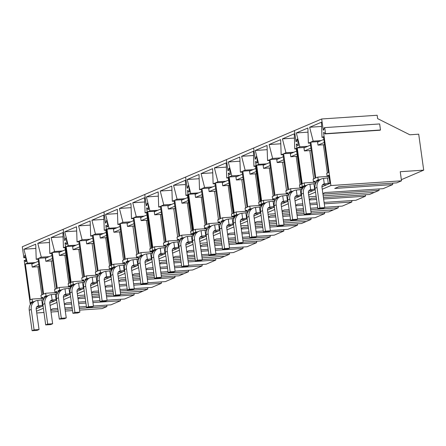 <?xml version="1.0" encoding="UTF-8"?>
<svg xmlns="http://www.w3.org/2000/svg" width="446" height="446" viewBox="0 0 446 446"><rect width="100%" height="100%" fill="white"/><g stroke="black" fill="none" stroke-linecap="round" stroke-linejoin="round"><path stroke-width="0.67" d="M329.159 177.764L323.534 178.45A8.636 7.615 66.9 0 0 321.321 178.98L319.314 179.838A8.636 7.615 66.9 0 0 315.01 188.296L317.853 208.761L322.793 208.427L324.805 207.574L319.86 207.903L317.853 208.761M321.321 178.98A8.636 7.615 66.9 0 0 317.022 187.437L319.86 207.903M322.581 184.778L326.756 184.772M323.534 178.45L324.292 183.897A3.083 2.721 66.9 0 0 323.501 184.087A3.083 2.721 66.9 0 0 321.962 187.108L324.805 207.574M327.498 177.876L328.256 183.317L324.292 183.897L322.815 184.527M329.917 183.211L328.256 183.317M315.551 183.574L309.925 184.259A8.636 7.615 66.9 0 0 307.712 184.789L305.705 185.648A8.636 7.615 66.9 0 0 301.401 194.105L304.244 214.571L309.19 214.236L311.197 213.378L306.251 213.712L304.244 214.571M307.712 184.789A8.636 7.615 66.9 0 0 303.414 193.246L306.251 213.712M308.972 190.587L313.148 190.576M309.925 184.259L310.684 189.706A3.083 2.721 66.9 0 0 309.892 189.896A3.083 2.721 66.9 0 0 308.359 192.917L311.197 213.378M313.889 183.68L314.647 189.126L310.684 189.706L309.206 190.336M315.121 189.098L314.647 189.126M301.942 189.377L296.322 190.068A8.636 7.615 66.9 0 0 294.104 190.598L292.097 191.457A8.636 7.615 66.9 0 0 287.793 199.914L290.636 220.374L295.581 220.045L297.588 219.187L292.643 219.521L290.636 220.374M294.104 190.598A8.636 7.615 66.9 0 0 289.805 199.055L292.643 219.521M295.363 196.396L299.539 196.385M296.322 190.068L297.075 195.515A3.083 2.721 66.9 0 0 296.283 195.705A3.083 2.721 66.9 0 0 294.75 198.726L297.588 219.187M300.281 189.489L301.039 194.935L297.075 195.515L295.603 196.145M301.513 194.908L301.039 194.935M288.333 195.186L282.714 195.878A8.636 7.615 66.9 0 0 280.495 196.407L278.488 197.26A8.636 7.615 66.9 0 0 274.19 205.723L277.027 226.183L281.972 225.854L283.979 224.996L279.034 225.325L277.027 226.183M280.495 196.407A8.636 7.615 66.9 0 0 276.197 204.865L279.034 225.325M281.755 202.205L285.931 202.194M282.714 195.878L283.466 201.324A3.083 2.721 66.9 0 0 282.675 201.514A3.083 2.721 66.9 0 0 281.142 204.536L283.979 224.996M286.678 195.298L287.43 200.745L283.466 201.324L281.995 201.954M287.904 200.711L287.43 200.745M274.725 200.995L269.105 201.687A8.636 7.615 66.9 0 0 266.886 202.216L264.879 203.069A8.636 7.615 66.9 0 0 260.581 211.527L263.419 231.992L268.364 231.664L270.371 230.805L265.426 231.134L263.419 231.992M266.886 202.216A8.636 7.615 66.9 0 0 262.588 210.674L265.426 231.134M268.146 208.009L272.322 208.003M269.105 201.687L269.858 207.134A3.083 2.721 66.9 0 0 269.066 207.323A3.083 2.721 66.9 0 0 267.533 210.339L270.371 230.805M273.069 201.107L273.822 206.554L269.858 207.134L268.386 207.764M274.301 206.52L273.822 206.554M261.122 206.805L255.497 207.496A8.636 7.615 66.9 0 0 253.283 208.02L251.271 208.879A8.636 7.615 66.9 0 0 246.972 217.336L249.81 237.802L254.755 237.473L256.762 236.614L251.823 236.943L249.81 237.802M253.283 208.02A8.636 7.615 66.9 0 0 248.98 216.483L251.823 236.943M254.538 213.818L258.713 213.812M255.497 207.496L256.249 212.943A3.083 2.721 66.9 0 0 255.463 213.127A3.083 2.721 66.9 0 0 253.925 216.148L256.762 236.614M259.46 206.916L260.213 212.363L256.249 212.943L254.778 213.567M260.693 212.329L260.213 212.363M247.513 212.614L241.888 213.3A8.636 7.615 66.9 0 0 239.675 213.829L237.662 214.688A8.636 7.615 66.9 0 0 233.364 223.145L236.202 243.611L241.147 243.282L243.159 242.423L238.214 242.752L236.202 243.611M239.675 213.829A8.636 7.615 66.9 0 0 235.371 222.286L238.214 242.752M240.929 219.627L245.105 219.622M241.888 213.3L242.646 218.746A3.083 2.721 66.9 0 0 241.855 218.936A3.083 2.721 66.9 0 0 240.316 221.957L243.159 242.423M245.852 212.725L246.605 218.172L242.646 218.746L241.169 219.376M247.084 218.139L246.605 218.172M233.905 218.423L228.28 219.109A8.636 7.615 66.9 0 0 226.066 219.638L224.054 220.497A8.636 7.615 66.9 0 0 219.755 228.954L222.593 249.42L227.538 249.085L229.551 248.232L224.606 248.561L222.593 249.42M226.066 219.638A8.636 7.615 66.9 0 0 221.762 228.096L224.606 248.561M227.321 225.436L231.502 225.431M228.28 219.109L229.038 224.555A3.083 2.721 66.9 0 0 228.246 224.745A3.083 2.721 66.9 0 0 226.707 227.767L229.551 248.232M232.243 218.534L233.002 223.981L229.038 224.555L227.56 225.185M233.475 223.948L233.002 223.981M220.296 224.232L214.671 224.918A8.636 7.615 66.9 0 0 212.458 225.447L210.451 226.306A8.636 7.615 66.9 0 0 206.147 234.763L208.99 255.229L213.929 254.895L215.942 254.036L210.997 254.371L208.99 255.229M212.458 225.447A8.636 7.615 66.9 0 0 208.159 233.905L210.997 254.371M213.718 231.245L217.893 231.24M214.671 224.918L215.429 230.365A3.083 2.721 66.9 0 0 214.637 230.554A3.083 2.721 66.9 0 0 213.099 233.576L215.942 254.036M218.635 224.338L219.393 229.785L215.429 230.365L213.952 230.995M219.867 229.757L219.393 229.785M206.688 230.036L201.062 230.727A8.636 7.615 66.9 0 0 198.849 231.257L196.842 232.115A8.636 7.615 66.9 0 0 192.538 240.572L195.381 261.033L200.326 260.704L202.333 259.845L197.388 260.18L195.381 261.033M198.849 231.257A8.636 7.615 66.9 0 0 194.551 239.714L197.388 260.18M200.109 237.055L204.285 237.043M201.062 230.727L201.821 236.174A3.083 2.721 66.9 0 0 201.029 236.363A3.083 2.721 66.9 0 0 199.496 239.385L202.333 259.845M205.026 230.147L205.784 235.594L201.821 236.174L200.343 236.804M206.258 235.566L205.784 235.594M193.079 235.845L187.459 236.536A8.636 7.615 66.9 0 0 185.241 237.066L183.234 237.919A8.636 7.615 66.9 0 0 178.93 246.382L181.773 266.842L186.718 266.513L188.725 265.654L183.78 265.983L181.773 266.842M185.241 237.066A8.636 7.615 66.9 0 0 180.942 245.523L183.78 265.983M186.5 242.864L190.676 242.853M187.459 236.536L188.212 241.983A3.083 2.721 66.9 0 0 187.42 242.172A3.083 2.721 66.9 0 0 185.887 245.194L188.725 265.654M191.418 235.956L192.176 241.403L188.212 241.983L186.74 242.613M192.65 241.37L192.176 241.403M179.47 241.654L173.851 242.345A8.636 7.615 66.9 0 0 171.632 242.875L169.625 243.728A8.636 7.615 66.9 0 0 165.327 252.191L168.164 272.651L173.109 272.322L175.116 271.463L170.171 271.792L168.164 272.651M171.632 242.875A8.636 7.615 66.9 0 0 167.334 251.332L170.171 271.792M172.892 248.667L177.068 248.662M173.851 242.345L174.603 247.792A3.083 2.721 66.9 0 0 173.812 247.982A3.083 2.721 66.9 0 0 172.279 250.998L175.116 271.463M177.809 241.765L178.567 247.212L174.603 247.792L173.132 248.422M179.041 247.179L178.567 247.212M165.862 247.463L160.242 248.154A8.636 7.615 66.9 0 0 158.023 248.678L156.016 249.537A8.636 7.615 66.9 0 0 151.718 257.994L154.556 278.46L159.501 278.131L161.508 277.273L156.563 277.602L154.556 278.46M158.023 248.678A8.636 7.615 66.9 0 0 153.725 257.141L156.563 277.602M159.283 254.476L163.459 254.471M160.242 248.154L160.995 253.601A3.083 2.721 66.9 0 0 160.203 253.785A3.083 2.721 66.9 0 0 158.67 256.807L161.508 277.273M164.206 247.575L164.959 253.021L160.995 253.601L159.523 254.226M165.433 252.988L164.959 253.021M152.259 253.272L146.634 253.964A8.636 7.615 66.9 0 0 144.42 254.488L142.408 255.346A8.636 7.615 66.9 0 0 138.109 263.803L140.947 284.269L145.892 283.94L147.899 283.082L142.954 283.411L140.947 284.269M144.42 254.488A8.636 7.615 66.9 0 0 140.116 262.945L142.954 283.411M145.675 260.286L149.85 260.28M146.634 253.964L147.386 259.405A3.083 2.721 66.9 0 0 146.6 259.594A3.083 2.721 66.9 0 0 145.061 262.616L147.899 283.082M150.597 253.384L151.35 258.831L147.386 259.405L145.914 260.035M151.83 258.797L151.35 258.831M138.65 259.081L133.025 259.767A8.636 7.615 66.9 0 0 130.812 260.297L128.799 261.155A8.636 7.615 66.9 0 0 124.501 269.613L127.339 290.078L132.284 289.744L134.291 288.891L129.351 289.22L127.339 290.078M130.812 260.297A8.636 7.615 66.9 0 0 126.508 268.754L129.351 289.22M132.066 266.095L136.242 266.089M133.025 259.767L133.783 265.214A3.083 2.721 66.9 0 0 132.992 265.403A3.083 2.721 66.9 0 0 131.453 268.425L134.291 288.891M136.989 259.193L137.742 264.64L133.783 265.214L132.306 265.844M138.221 264.606L137.742 264.64M125.042 264.891L119.416 265.576A8.636 7.615 66.9 0 0 117.203 266.106L115.191 266.964A8.636 7.615 66.9 0 0 110.892 275.422L113.73 295.888L118.675 295.553L120.688 294.695L115.743 295.029L113.73 295.888M117.203 266.106A8.636 7.615 66.9 0 0 112.899 274.563L115.743 295.029M118.458 271.904L122.633 271.898M119.416 265.576L120.175 271.023A3.083 2.721 66.9 0 0 119.383 271.213A3.083 2.721 66.9 0 0 117.844 274.234L120.688 294.695M123.38 264.996L124.139 270.443L120.175 271.023L118.697 271.653M124.612 270.415L124.139 270.443M111.433 270.694L105.808 271.385A8.636 7.615 66.9 0 0 103.595 271.915L101.588 272.774A8.636 7.615 66.9 0 0 97.284 281.231L100.121 301.691L105.066 301.362L107.079 300.504L102.134 300.838L100.121 301.691M103.595 271.915A8.636 7.615 66.9 0 0 99.291 280.372L102.134 300.838M104.849 277.713L109.03 277.702M105.808 271.385L106.566 276.832A3.083 2.721 66.9 0 0 105.774 277.022A3.083 2.721 66.9 0 0 104.236 280.043L107.079 300.504M109.772 270.806L110.53 276.252L106.566 276.832L105.089 277.462M111.004 276.225L110.53 276.252M97.825 276.503L92.199 277.195A8.636 7.615 66.9 0 0 89.986 277.724L87.979 278.583A8.636 7.615 66.9 0 0 83.675 287.04L86.518 307.5L91.458 307.171L93.47 306.313L88.525 306.647L86.518 307.5M89.986 277.724A8.636 7.615 66.9 0 0 85.688 286.181L88.525 306.647M91.246 283.522L95.422 283.511M92.199 277.195L92.958 282.641A3.083 2.721 66.9 0 0 92.166 282.831A3.083 2.721 66.9 0 0 90.627 285.853L93.47 306.313M96.163 276.615L96.921 282.062L92.958 282.641L91.48 283.271M97.395 282.028L96.921 282.062M84.216 282.312L78.591 283.004A8.636 7.615 66.9 0 0 76.377 283.533L74.371 284.386A8.636 7.615 66.9 0 0 70.067 292.849L72.91 313.309L77.855 312.981L79.862 312.122L74.917 312.451L72.91 313.309M76.377 283.533A8.636 7.615 66.9 0 0 72.079 291.991L74.917 312.451M77.637 289.326L81.813 289.32M78.591 283.004L79.349 288.45A3.083 2.721 66.9 0 0 78.557 288.64A3.083 2.721 66.9 0 0 77.024 291.656L79.862 312.122M82.555 282.424L83.313 287.871L79.349 288.45L77.872 289.08M83.787 287.837L83.313 287.871M70.607 288.122L64.988 288.813A8.636 7.615 66.9 0 0 62.769 289.337L60.762 290.195A8.636 7.615 66.9 0 0 56.458 298.653L59.301 319.119L64.246 318.79L66.253 317.931L61.308 318.26L59.301 319.119M62.769 289.337A8.636 7.615 66.9 0 0 58.471 297.8L61.308 318.26M64.029 295.135L68.205 295.129M64.988 288.813L65.74 294.26A3.083 2.721 66.9 0 0 64.949 294.444A3.083 2.721 66.9 0 0 63.416 297.465L66.253 317.931M68.946 288.233L69.704 293.68L65.74 294.26L64.269 294.884M70.178 293.646L69.704 293.68M56.999 293.931L51.379 294.622A8.636 7.615 66.9 0 0 49.16 295.146L47.153 296.005A8.636 7.615 66.9 0 0 42.855 304.462L45.693 324.928L50.638 324.599L52.645 323.74L47.7 324.069L45.693 324.928M49.16 295.146A8.636 7.615 66.9 0 0 44.862 303.603L47.7 324.069M50.42 300.944L54.596 300.938M51.379 294.622L52.132 300.063A3.083 2.721 66.9 0 0 51.34 300.253A3.083 2.721 66.9 0 0 49.807 303.274L52.645 323.74M55.343 294.042L56.096 299.489L52.132 300.063L50.66 300.693M56.57 299.456L56.096 299.489M43.39 299.74L37.771 300.426A8.636 7.615 66.9 0 0 35.552 300.955L33.545 301.814A8.636 7.615 66.9 0 0 29.246 310.271L32.084 330.737L37.029 330.402L39.036 329.549L34.091 329.878L32.084 330.737M35.552 300.955A8.636 7.615 66.9 0 0 31.253 309.413L34.091 329.878M36.812 306.753L40.987 306.748M37.771 300.426L38.523 305.872A3.083 2.721 66.9 0 0 37.732 306.062A3.083 2.721 66.9 0 0 36.198 309.084L39.036 329.549M41.734 299.851L42.487 305.298L38.523 305.872L37.051 306.502M42.967 305.265L42.487 305.298M296.439 141.605L295.993 141.638L294.46 130.594L321.672 118.976L377.16 115.263L377.628 118.625L409.852 134.787L418.71 134.19L423.7 170.143L400.24 171.71L401.506 180.82L330.91 185.542L323.562 132.59L324.147 132.551M308.9 196.809L316.125 196.324L308.9 196.809M323.417 197.567L369.494 194.484L374.289 192.438L323.177 195.855L374.289 192.438L379.083 190.392L322.943 194.144M296.791 144.181L296.35 144.209L302.488 188.468L296.367 144.359L296.919 144.147M324.716 127.612L325.558 133.661L324.972 133.911L379.908 130.238L380.494 129.987L379.657 123.938L324.716 127.612L324.13 127.863L323.712 129.964L323.227 130.171L321.672 118.976M295.993 141.638L296.473 141.432L296.885 139.364L297.482 139.107L298.357 145.402L297.761 145.658L296.852 144.153M308.654 195.041L315.539 192.103M322.257 189.232L330.91 185.542M324.972 133.911L324.047 132.384L323.562 132.59M315.567 183.702L315.205 181.087L313.488 181.823L313.109 179.108L315.11 178.255L310.137 142.419L308.381 143.166L307.874 128.019L296.328 132.941L308.013 132.161M308.331 192.633L315.205 189.701M303.051 187.666L302.867 186.35L304.612 186.238M296.328 132.941L299.846 146.812L297.242 147.921L302.215 183.758L304.211 182.905L304.59 185.62L302.867 186.35M321.94 186.824L329.945 183.412L328.813 175.278L327.096 176.014L326.717 173.299L328.446 172.557L323.473 136.727L321.99 137.362L321.477 122.21L309.647 127.255L321.622 126.458M316.66 181.856L316.476 180.546L318.221 180.429M309.647 127.255L313.164 141.126L310.851 142.118L315.824 177.948L317.82 177.095L318.199 179.81L316.476 180.546M401.35 179.682L423.7 170.143M392.491 183.15L392.692 184.583L334.734 188.457L338.754 186.74L396.711 182.866L401.506 180.82M322.854 193.525L325.145 192.549L383.103 188.675L392.692 184.583M378.888 188.959L379.083 190.392M380.494 129.987L325.558 133.661M308.381 143.166L310.221 143.043M299.846 146.812L307.801 146.282M297.242 147.921L305.198 147.392M314.201 182.236L314.14 181.778M313.728 178.84L309.808 150.575M304.211 182.905L315.355 182.158M304.59 185.62L305.989 185.525M313.488 181.823L315.294 181.7M321.99 137.362L323.551 137.256M313.164 141.126L321.12 140.596M310.851 142.118L318.806 141.583M327.81 176.426L327.743 175.969M327.336 173.031L323.417 144.766M317.82 177.095L328.964 176.348M318.199 179.81L319.598 179.716M327.096 176.014L328.897 175.891M310.511 145.123L303.977 147.91L304.395 150.938L311.252 150.48M310.929 148.15L304.395 150.938M323.852 139.431L317.585 142.101L318.004 145.128L324.582 144.688M324.27 142.458L318.004 145.128M296.885 139.364L297.242 139.336M255.971 161.603L255.525 161.63L261.668 205.89L255.547 161.786L256.026 161.58L256.935 163.08L257.532 162.829L256.662 156.535L256.065 156.786L255.647 158.854L255.168 159.06L253.635 148.016L294.46 130.594L296.01 141.789L296.495 141.583L296.919 139.475L297.504 139.23L298.341 145.279L297.755 145.53L296.83 144.002L296.35 144.209M316.365 198.035L311.537 198.358L309.245 199.334M365.28 194.763L365.475 196.195L323.612 199M316.56 199.468L309.334 199.953M365.475 196.195L355.886 200.293L324.091 202.417M317.034 202.891L309.808 203.37M302.756 203.844L297.928 204.168L295.642 205.143M351.671 200.572L351.866 202.005L324.287 203.85M317.234 204.324L310.009 204.809M302.951 205.277L295.726 205.762M351.866 202.005L342.277 206.102L324.76 207.273M317.708 207.741L310.483 208.226M303.431 208.7L296.2 209.18M289.147 209.653L284.319 209.977L282.034 210.952M338.062 206.381L338.263 207.814L310.678 209.659M303.626 210.133L296.4 210.612M289.348 211.086L282.117 211.571M293.903 152.214L285.947 152.744L282.43 138.873L294.265 133.822L294.773 148.975L296.334 148.875M282.43 138.873L294.405 138.076M285.947 152.744L283.634 153.731L291.589 153.201M300.593 188.045L300.532 187.588M300.125 184.65L296.2 156.384M301.747 187.967L290.602 188.714L288.607 189.567L283.634 153.731M290.602 188.714L290.982 191.429L292.381 191.334M290.982 191.429L289.259 192.159L291.004 192.042M289.443 193.475L289.259 192.159M294.722 198.442L301.596 195.51M301.686 187.51L299.879 187.627L301.596 186.896L301.959 189.505M299.879 187.627L299.5 184.917L301.234 184.176L296.261 148.345L294.773 148.975M288.356 195.315L287.988 192.705L286.271 193.436L285.892 190.721L287.893 189.873L282.92 154.037L281.164 154.784L283.004 154.662M281.164 154.784L280.657 139.631L269.111 144.56L280.796 143.779M280.584 157.895L272.629 158.43L269.111 144.56M272.629 158.43L270.025 159.54L277.981 159.01M286.984 193.854L286.923 193.391M286.516 190.459L282.591 162.193M288.138 193.776L276.994 194.523L274.998 195.376L270.025 159.54M276.994 194.523L277.373 197.232L278.772 197.143M277.373 197.232L275.65 197.968L277.395 197.851M275.834 199.284L275.65 197.968M281.114 204.251L287.988 201.319M286.271 193.436L288.077 193.319M274.747 201.124L274.385 198.509L272.662 199.245L272.283 196.53L274.284 195.677L269.312 159.846L267.555 160.593L269.401 160.471M267.555 160.593L267.048 145.441L255.251 150.475L267.193 149.678M266.725 163.816L258.769 164.345L255.251 150.475M258.769 164.345L256.684 165.232L264.64 164.702M256.684 165.232L261.657 201.068L263.391 200.332L274.53 199.585M269.267 167.98L273.175 196.151M273.593 199.184L273.66 199.641M263.391 200.332L263.764 203.041L265.164 202.952M263.764 203.041L262.047 203.777L263.787 203.66M262.226 205.093L262.047 203.777M267.505 210.06L274.385 207.122M272.662 199.245L274.468 199.122M298.112 145.507L297.755 145.53M296.635 151.049L290.368 153.719L290.792 156.747L297.053 154.071M297.365 156.306L290.792 156.747M283.294 156.741L276.76 159.529L277.183 162.556L283.712 159.768M284.035 162.099L277.183 162.556M269.685 162.55L263.151 165.338L263.575 168.365L270.109 165.572M270.432 167.902L263.575 168.365M365.319 195.064L366.149 194.707M378.927 189.255L379.758 188.898M392.536 183.445L393.366 183.089M267.829 212.469L274.714 209.525M281.437 206.66L288.322 203.722M295.046 200.851L301.931 197.912M311.152 213.082L328.669 211.906L333.469 209.86L310.918 211.371L333.469 209.86L338.263 207.814M268.074 214.236L275.299 213.751L268.074 214.236M282.357 213.277L289.582 212.798L282.357 213.277M296.635 212.324L303.865 211.839L296.635 212.324M255.168 159.06L255.614 159.032M256.065 156.786L256.422 156.763M228.397 170.645L227.951 170.679L226.417 159.635L253.635 148.016L255.19 159.211L255.669 159.005L256.093 156.903L256.679 156.652L257.52 162.706L256.935 162.957L256.01 161.424L255.525 161.63M240.857 225.849L248.088 225.369L240.857 225.854M255.14 224.895L262.365 224.41L255.14 224.895M269.417 223.942L276.648 223.457L269.417 223.942M283.701 222.983L306.251 221.478L311.046 219.432L283.466 221.277M228.753 173.221L228.307 173.249L234.451 217.509L228.33 173.399L228.882 173.193M227.951 170.679L228.43 170.472L228.848 168.404L229.445 168.148L230.314 174.442L229.723 174.698L228.809 173.193M240.611 224.082L247.502 221.144M254.22 218.278L261.105 215.334M247.53 212.742L247.168 210.127L245.445 210.863L245.071 208.148L247.067 207.295L242.094 171.465L240.344 172.212L239.831 157.059L228.291 161.987L239.97 161.201M240.288 221.679L247.168 218.741M235.009 216.711L234.83 215.396L236.575 215.279M228.291 161.987L231.803 175.852L229.199 176.967L234.172 212.798L236.174 211.945L236.547 214.66L234.83 215.396M261.139 206.933L260.776 204.318L259.054 205.054L258.68 202.339L260.408 201.603L255.435 165.767L253.952 166.403L253.44 151.25L241.609 156.301L253.584 155.498M253.897 215.87L260.776 212.932M248.617 210.902L248.439 209.587L250.184 209.469M241.609 156.301L245.127 170.171L242.808 171.158L247.781 206.989L249.782 206.136L250.156 208.851L248.439 209.587M338.101 206.676L338.938 206.325M351.71 200.873L352.546 200.516M324.454 212.19L324.655 213.623L297.069 215.468M297.549 218.886L315.066 217.715L324.655 213.623M310.845 217.999L311.046 219.432M276.409 221.746L269.183 222.231M262.131 222.705L254.9 223.184M254.817 222.571L257.102 221.595L261.93 221.272M290.497 219.36L283.266 219.845M276.213 220.313L268.983 220.798M290.017 215.942L282.792 216.421M275.74 216.895L268.509 217.38M268.425 216.762L270.711 215.786L275.539 215.463M304.1 213.55L296.874 214.035M289.822 214.504L282.591 214.989M257.292 162.929L256.935 162.957M240.344 172.212L242.184 172.089M231.803 175.852L239.758 175.323M229.199 176.967L237.155 176.432M246.164 211.276L246.097 210.819M245.69 207.886L241.771 179.615M236.174 211.945L247.318 211.203M236.547 214.66L237.947 214.565M245.445 210.863L247.251 210.741M253.952 166.403L255.508 166.297M245.127 170.171L253.083 169.636M242.808 171.158L250.763 170.623M259.767 205.472L259.706 205.009M259.299 202.077L255.374 173.812M249.782 206.136L260.921 205.394M250.156 208.851L251.555 208.756M259.054 205.054L260.86 204.931M242.473 174.163L235.94 176.956L236.358 179.978L243.215 179.521M242.892 177.19L236.358 179.978M255.809 168.471L249.548 171.147L249.966 174.169L256.539 173.734M256.233 171.498L249.966 174.169M228.848 168.404L229.205 168.382M283.701 222.989L306.251 221.478L301.457 223.524L283.94 224.695M187.928 190.643L187.482 190.676L193.625 234.936L187.504 190.827L187.989 190.62L188.898 192.126L189.494 191.869L188.619 185.575L188.022 185.831L187.61 187.9L187.125 188.1L185.597 177.062L226.417 159.635L227.973 170.829L228.458 170.623L228.876 168.521L229.461 168.27L230.303 174.319L229.718 174.57L228.792 173.042L228.307 173.249M276.888 225.169L269.657 225.654M262.605 226.122L255.374 226.607M248.322 227.081L243.494 227.399L241.208 228.38M297.237 223.808L297.437 225.241L269.858 227.086M262.805 227.555L255.575 228.04M248.522 228.514L241.292 228.993M297.437 225.241L287.848 229.333L270.332 230.504M263.279 230.978L256.049 231.457M248.996 231.931L241.765 232.416M234.713 232.884L229.891 233.208L227.599 234.189M283.628 229.618L283.829 231.05L256.249 232.896M249.197 233.364L241.966 233.849M234.914 234.317L227.683 234.802M283.829 231.05L274.24 235.142L256.723 236.313M249.671 236.787L242.44 237.266M235.388 237.74L228.162 238.225M221.105 238.694L216.282 239.017L213.991 239.993M270.025 235.421L270.22 236.854L242.641 238.699M235.588 239.173L228.358 239.658M221.305 240.126L214.08 240.611M225.866 181.254L217.91 181.784L214.392 167.913L226.222 162.868L226.735 178.021L228.291 177.915M214.392 167.913L226.367 167.116M217.91 181.784L215.596 182.776L223.546 182.241M232.556 217.085L232.489 216.628M232.082 213.69L228.162 185.425M233.71 217.007L222.565 217.754L220.564 218.607L215.596 182.776M222.565 217.754L222.939 220.469L224.338 220.374M222.939 220.469L221.222 221.205L222.967 221.088M221.406 222.515L221.222 221.205M226.68 227.482L233.559 224.55M233.643 216.55L231.836 216.672L233.559 215.936L233.921 218.551M231.836 216.672L231.463 213.957L233.191 213.216L228.218 177.385L226.735 178.021M220.313 224.36L219.95 221.746L218.233 222.482L217.854 219.766L219.85 218.914L214.877 183.077L213.127 183.83L214.966 183.702M213.127 183.83L212.614 168.677L201.074 173.6L212.753 172.819M212.547 186.941L204.591 187.471L201.074 173.6M204.591 187.471L201.988 188.58L209.943 188.05M218.947 222.894L218.88 222.437M218.473 219.499L214.554 191.234M220.101 222.816L208.957 223.563L206.961 224.416L201.988 188.58M208.957 223.563L209.336 226.278L210.735 226.183M209.336 226.278L207.613 227.014L209.358 226.897M207.797 228.324L207.613 227.014M213.076 233.291L219.95 230.359M218.233 222.482L220.034 222.359M206.704 230.164L206.342 227.555L204.625 228.285L204.246 225.576L206.242 224.723L201.274 188.887L199.518 189.634L201.358 189.511M199.518 189.634L199.011 174.481L187.209 179.521L199.15 178.718M198.682 192.856L190.726 193.386L187.209 179.521M190.726 193.386L188.647 194.278L196.602 193.742M188.647 194.278L193.62 230.108L195.348 229.372L206.492 228.625M201.224 197.026L205.132 225.197M205.556 228.224L205.617 228.686M195.348 229.372L195.727 232.087L197.126 231.992M195.727 232.087L194.004 232.818L195.749 232.7M194.188 234.133L194.004 232.818M199.468 239.101L206.342 236.168M204.625 228.285L206.426 228.168M230.075 174.548L229.718 174.57M228.597 180.089L222.331 182.76L222.749 185.787L229.015 183.116M229.322 185.346L222.749 185.787M215.256 185.781L208.722 188.569L209.141 191.596L215.674 188.809M215.998 191.139L209.141 191.596M201.648 191.59L195.114 194.378L195.532 197.405L202.066 194.618M202.389 196.948L195.532 197.405M297.281 224.104L298.112 223.747M310.89 218.295L311.721 217.938M324.493 212.486L325.329 212.134M199.786 241.509L206.676 238.571M213.394 235.7L220.285 232.762M227.003 229.891L233.894 226.953M243.115 242.122L260.631 240.951L265.426 238.905L242.875 240.411L265.426 238.905L270.22 236.854M200.031 243.276L207.262 242.791L200.031 243.276M214.314 242.323L221.545 241.838L214.314 242.323M228.597 241.364L235.822 240.885L228.597 241.364M187.125 188.1L187.571 188.073M188.022 185.831L188.379 185.804M189.249 191.975L188.892 191.997L189.478 191.747L188.641 185.698L188.056 185.943L187.632 188.05L187.147 188.257L185.597 177.062L144.772 194.484L146.305 205.528L146.784 205.322L147.202 203.253L147.799 203.002L148.669 209.291L148.072 209.548L147.163 208.048L146.684 208.254L152.8 252.358L146.662 208.098L147.108 208.07M236.062 242.591L228.831 243.076M221.779 243.549L214.554 244.034M207.501 244.503L202.674 244.826L200.382 245.802M256.417 241.23L256.612 242.663L229.032 244.508M221.98 244.982L214.749 245.467M207.697 245.936L200.471 246.421M256.612 242.663L247.023 246.761L229.506 247.931M222.454 248.4L215.223 248.885M208.17 249.359L200.945 249.838M193.893 250.312L189.065 250.635L186.774 251.611M242.808 247.039L243.003 248.472L215.424 250.317M208.371 250.791L201.14 251.271M194.088 251.745L186.863 252.23M243.003 248.472L233.414 252.564L215.897 253.741M208.845 254.209L201.62 254.694M194.567 255.168L187.337 255.647M180.284 256.121L175.456 256.444L173.171 257.42M229.199 252.849L229.4 254.281L201.815 256.127M194.763 256.601L187.537 257.08M180.485 257.554L173.254 258.039M185.04 198.676L177.084 199.211L173.566 185.341L185.402 180.29L185.91 195.443L187.471 195.342M173.566 185.341L185.542 184.538M177.084 199.211L174.771 200.198L182.726 199.669M191.73 234.512L191.668 234.05M191.262 231.117L187.337 202.852M192.884 234.434L181.739 235.181L179.744 236.034L174.771 200.198M181.739 235.181L182.119 237.896L183.518 237.802M182.119 237.896L180.396 238.627L182.141 238.51M180.58 239.942L180.396 238.627M185.859 244.91L192.733 241.977M192.823 233.977L191.016 234.094L192.733 233.364L193.096 235.973M191.016 234.094L190.637 231.385L192.371 230.643L187.398 194.807L185.91 195.443M179.487 241.782L179.125 239.167L177.408 239.903L177.029 237.188L179.03 236.335L174.057 200.505L172.301 201.252L174.141 201.129M172.301 201.252L171.794 186.099L160.248 191.027L171.933 190.247M171.721 204.363L163.766 204.898L160.248 191.027M163.766 204.898L161.162 206.007L169.118 205.478M178.121 240.322L178.06 239.859M177.653 236.926L173.728 208.661M179.275 240.243L168.131 240.991L166.135 241.844L161.162 206.007M168.131 240.991L168.51 243.7L169.909 243.611M168.51 243.7L166.787 244.436L168.532 244.319M166.971 245.752L166.787 244.436M172.251 250.719L179.125 247.781M177.408 239.903L179.214 239.786M165.884 247.591L165.522 244.977L163.799 245.713L163.42 242.998L165.421 242.145L160.448 206.314L158.692 207.061L160.532 206.938M158.692 207.061L158.185 191.908L146.388 196.942L158.324 196.145M157.862 210.283L149.906 210.813L146.388 196.942M149.906 210.813L147.821 211.699L155.777 211.17M147.821 211.699L152.794 247.536L154.522 246.794L165.667 246.053M160.404 214.448L164.312 242.618M164.73 245.651L164.797 246.108M154.522 246.794L154.901 249.509L156.301 249.414M154.901 249.509L153.179 250.245L154.924 250.128M153.363 251.561L153.179 250.245M158.642 256.528L165.516 253.59M163.799 245.713L165.605 245.59M188.892 191.997L187.967 190.47L187.482 190.676M187.772 197.511L181.505 200.187L181.923 203.214L188.19 200.538M188.502 202.774L181.923 203.214M174.431 203.209L167.897 205.996L168.32 209.023L174.849 206.23M175.172 208.561L168.32 209.023M160.822 209.018L154.288 211.805L154.712 214.827L161.246 212.04M161.569 214.37L154.712 214.827M256.456 241.531L257.286 241.175M270.064 235.722L270.895 235.365M283.673 229.913L284.503 229.556M158.966 258.936L165.851 255.993M172.574 253.127L179.459 250.184M186.183 247.318L193.068 244.38M202.289 259.544L219.806 258.373L224.6 256.327L202.055 257.838L224.6 256.327L229.4 254.281M159.211 260.704L166.436 260.219L159.211 260.704M173.488 259.745L180.719 259.265L173.488 259.745M187.772 258.791L195.002 258.306L187.772 258.791M146.305 205.528L146.751 205.5M147.202 203.253L147.559 203.231M148.423 209.397L148.072 209.419L148.652 209.174L147.816 203.12L147.23 203.37L146.806 205.472L146.327 205.678L144.772 194.484L103.946 211.911L105.479 222.955L105.964 222.749L106.377 220.681L106.973 220.424L107.848 226.719L107.252 226.975L106.338 225.47L105.858 225.676L111.979 269.785L105.836 225.525L106.282 225.498M195.236 260.018L188.011 260.503M180.959 260.971L173.728 261.456M166.676 261.93L161.848 262.254L159.562 263.229M215.591 258.658L215.792 260.09L188.206 261.936M181.154 262.404L173.929 262.889M166.876 263.363L159.646 263.842M215.792 260.09L206.203 264.183L188.686 265.353M181.628 265.827L174.403 266.312M167.35 266.78L160.12 267.265M153.067 267.739L148.239 268.057L145.953 269.038M201.982 264.467L202.183 265.9L174.603 267.745M167.545 268.213L160.32 268.698M153.268 269.172L146.037 269.652M202.183 265.9L192.594 269.992L175.077 271.162M168.025 271.636L160.794 272.116M153.742 272.59L146.511 273.075M139.459 273.543L134.631 273.866L132.345 274.848M188.374 270.276L188.574 271.709L160.995 273.554M153.942 274.022L146.712 274.507M139.659 274.976L132.429 275.461M144.22 216.104L136.264 216.633L132.746 202.768L144.576 197.717L145.084 212.87L146.645 212.764M132.746 202.768L144.721 201.966M136.264 216.633L133.945 217.626L141.9 217.09M150.904 251.934L150.843 251.477M150.436 248.545L146.511 220.274M152.058 251.862L140.919 252.603L138.918 253.456L133.945 217.626M140.919 252.603L141.293 255.318L142.692 255.224M141.293 255.318L139.576 256.054L141.321 255.937M139.754 257.37L139.576 256.054M145.034 262.337L151.913 259.399M151.997 251.399L150.19 251.522L151.913 250.786L152.276 253.4M150.19 251.522L149.817 248.807L151.545 248.071L146.572 212.235L145.084 212.87M138.667 259.21L138.305 256.595L136.582 257.331L136.208 254.616L138.204 253.763L133.231 217.927L131.481 218.679L133.321 218.557M131.481 218.679L130.968 203.527L119.422 208.455L131.107 207.669M130.895 221.79L122.94 222.32L119.422 208.455M122.94 222.32L120.336 223.435L128.292 222.9M137.301 257.743L137.234 257.286M136.827 254.348L132.902 226.083M138.45 257.665L127.311 258.412L125.309 259.265L120.336 223.435M127.311 258.412L127.684 261.127L129.084 261.033M127.684 261.127L125.967 261.863L127.712 261.746M126.146 263.173L125.967 261.863M131.425 268.146L138.305 265.208M136.582 257.331L138.388 257.208M125.058 265.019L124.696 262.404L122.973 263.14L122.6 260.425L124.596 259.572L119.623 223.736L117.872 224.489L119.712 224.36M117.872 224.489L117.359 209.336L105.563 214.37L117.504 213.573M117.036 227.705L109.08 228.24L105.563 214.37M109.08 228.24L107.001 229.127L114.951 228.597M107.001 229.127L111.968 264.963L113.702 264.222L124.847 263.475M119.578 231.875L123.486 260.046M123.91 263.073L123.971 263.536M113.702 264.222L114.076 266.937L115.475 266.842M114.076 266.937L112.359 267.672L114.104 267.555M112.543 268.983L112.359 267.672M117.816 273.95L124.696 271.017M122.973 263.14L124.78 263.017M148.072 209.419L147.141 207.892L146.662 208.098M146.946 214.939L140.685 217.615L141.103 220.636L147.37 217.966M147.676 220.196L141.103 220.636M133.605 220.631L127.077 223.418L127.495 226.445L134.029 223.658M134.352 225.988L127.495 226.445M120.002 226.44L113.468 229.227L113.886 232.255L120.42 229.467M120.743 231.797L113.886 232.255M215.63 258.953L216.466 258.596M229.238 253.144L230.075 252.793M242.847 247.335L243.683 246.984M118.14 276.358L125.031 273.42M131.748 270.549L138.639 267.611M145.357 264.74L152.242 261.802M161.469 276.972L178.985 275.801L183.78 273.755L161.229 275.26L183.78 273.755L188.574 271.709M118.385 278.126L125.616 277.646L118.385 278.126M132.668 277.172L139.893 276.687L132.668 277.172M146.951 276.219L154.177 275.734L146.951 276.219M105.479 222.955L105.925 222.922M106.377 220.681L106.733 220.659M107.603 226.824L107.246 226.847L107.832 226.596L106.99 220.547L106.404 220.798L105.986 222.9L105.501 223.106L103.946 211.911L63.126 229.333L64.659 240.377L65.138 240.171L65.551 238.103L66.147 237.852L67.023 244.146L66.426 244.397L65.517 242.897L65.032 243.103L71.154 287.213L65.016 242.953L65.456 242.919M154.416 277.445L147.186 277.925M140.133 278.399L132.902 278.884M125.85 279.352L121.028 279.675L118.736 280.651M174.765 276.08L174.966 277.518L147.386 279.358M140.334 279.832L133.103 280.317M126.051 280.785L118.82 281.27M174.966 277.518L165.377 281.61L147.86 282.781M140.808 283.249L133.577 283.734M126.525 284.208L119.299 284.693M112.241 285.161L107.419 285.485L105.128 286.46M161.157 281.889L161.357 283.322L133.778 285.167M126.725 285.641L119.495 286.126M112.442 286.594L105.217 287.079M161.357 283.322L151.768 287.419L134.252 288.59M127.199 289.058L119.968 289.543M112.916 290.017L105.691 290.497M98.638 290.97L93.811 291.294L91.519 292.269M147.554 287.698L147.749 289.131L120.169 290.976M113.117 291.45L105.886 291.929M98.834 292.403L91.608 292.888M103.394 233.531L95.438 234.061L91.921 220.19L103.751 215.139L104.264 230.292L105.825 230.192M91.921 220.19L103.896 219.393M95.438 234.061L93.125 235.048L101.08 234.518M110.084 269.362L110.017 268.905M109.61 265.967L105.691 237.701M111.238 269.284L100.094 270.031L98.098 270.884L93.125 235.048M100.094 270.031L100.467 272.746L101.866 272.651M100.467 272.746L98.75 273.476L100.495 273.359M98.934 274.792L98.75 273.476M104.213 279.759L111.087 276.827M111.171 268.827L109.365 268.944L111.087 268.213L111.45 270.822M109.365 268.944L108.991 266.234L110.719 265.493L105.747 229.662L104.264 230.292M97.841 276.632L97.479 274.022L95.762 274.753L95.383 272.043L97.379 271.19L92.411 235.354L90.655 236.101L92.495 235.979M90.655 236.101L90.142 220.948L78.602 225.877L90.282 225.096M90.075 239.212L82.12 239.747L78.602 225.877M82.12 239.747L79.516 240.857L87.472 240.327M96.475 275.171L96.408 274.714M96.001 271.776L92.082 243.51M97.629 275.093L86.485 275.84L84.489 276.693L79.516 240.857M86.485 275.84L86.864 278.555L88.263 278.46M86.864 278.555L85.141 279.285L86.886 279.168M85.325 280.601L85.141 279.285M90.605 285.568L97.479 282.636M95.762 274.753L97.562 274.636M84.233 282.441L83.87 279.826L82.153 280.562L81.774 277.847L83.776 276.994L78.803 241.163L77.046 241.91L78.886 241.788M77.046 241.91L76.539 226.758L64.742 231.792L76.679 230.995M76.21 245.133L68.255 245.662L64.742 231.792M68.255 245.662L66.175 246.554L74.131 246.019M66.175 246.554L71.148 282.385L72.876 281.649L84.021 280.902M78.752 249.297L82.666 277.468M83.084 280.501L83.146 280.958M72.876 281.649L73.255 284.358L74.655 284.269M73.255 284.358L71.533 285.094L73.278 284.977M71.717 286.41L71.533 285.094M76.996 291.377L83.87 288.439M82.153 280.562L83.959 280.445M107.246 226.847L106.321 225.319L105.836 225.525M106.126 232.366L99.859 235.036L100.278 238.064L106.544 235.388M106.856 237.623L100.278 238.064M92.785 238.058L86.251 240.846L86.669 243.873L93.203 241.085M93.526 243.416L86.669 243.873M79.176 243.867L72.642 246.655L73.06 249.682L79.594 246.894M79.918 249.219L73.06 249.682M174.81 276.381L175.64 276.024M188.418 270.571L189.249 270.215M202.021 264.762L202.858 264.406M77.32 293.786L84.205 290.842M90.923 287.977L97.813 285.039M104.531 282.167L111.422 279.229M120.643 294.399L138.16 293.223L142.954 291.177L120.409 292.688L142.954 291.177L147.749 289.131M77.565 295.553L84.79 295.068L77.565 295.553M91.843 294.6L99.073 294.115L91.843 294.6M106.126 293.641L113.351 293.156L106.126 293.641M64.659 240.377L65.099 240.349M65.551 238.103L65.908 238.08M66.777 244.246L66.421 244.274L67.006 244.023L66.17 237.969L65.584 238.22L65.161 240.322L64.676 240.528L63.126 229.333L22.3 246.761L23.833 257.805L24.313 257.598L24.731 255.53L25.327 255.274L26.197 261.568L25.6 261.824L24.692 260.319L24.212 260.525L30.334 304.635M113.591 294.867L106.36 295.352M99.307 295.826L92.082 296.306M85.03 296.78L80.202 297.103L77.911 298.079M133.945 293.507L134.14 294.94L106.561 296.785M99.508 297.259L92.277 297.738M85.225 298.212L78 298.697M134.14 294.94L124.551 299.032L107.034 300.203M99.982 300.676L92.757 301.162M85.699 301.63L78.474 302.115M71.421 302.589L66.593 302.912L64.308 303.888M120.336 299.316L120.531 300.749L92.952 302.594M85.9 303.063L78.674 303.548M71.616 304.021L64.391 304.507M120.531 300.749L110.942 304.841L93.426 306.012M86.373 306.486L79.148 306.971M72.096 307.439L64.865 307.924M57.813 308.398L52.985 308.721L50.699 309.697M106.728 305.125L106.928 306.558L79.343 308.403M72.291 308.872L65.066 309.357M58.013 309.831L50.783 310.31M62.568 250.953L54.613 251.488L51.095 237.618L62.931 232.567L63.438 247.72L64.999 247.614M51.095 237.618L63.07 236.815M54.613 251.488L52.299 252.475L60.255 251.94M69.258 286.789L69.197 286.326M68.79 283.394L64.865 255.129M70.412 286.711L59.268 287.453L57.272 288.306L52.299 252.475M59.268 287.453L59.647 290.168L61.046 290.073M59.647 290.168L57.924 290.903L59.669 290.786M58.108 292.219L57.924 290.903M63.388 297.187L70.262 294.248M70.351 286.248L68.545 286.371L70.262 285.635L70.624 288.25M68.545 286.371L68.166 283.656L69.899 282.92L64.926 247.084L63.438 247.72M57.021 294.059L56.653 291.444L54.936 292.18L54.557 289.465L56.558 288.612L51.585 252.782L49.829 253.529L51.669 253.406M49.829 253.529L49.322 238.376L37.776 243.304L49.461 242.524M49.25 256.64L41.294 257.169L37.776 243.304M41.294 257.169L38.691 258.284L46.646 257.749M55.65 292.598L55.588 292.136M55.181 289.203L51.257 260.932M56.804 292.52L45.659 293.262L43.663 294.115L38.691 258.284M45.659 293.262L46.038 295.977L47.438 295.882M46.038 295.977L44.316 296.713L46.061 296.596M44.5 298.028L44.316 296.713M49.779 302.996L56.653 300.058M54.936 292.18L56.742 292.058M43.413 299.868L43.05 297.253L41.327 297.989L40.948 295.274L42.95 294.421L37.977 258.585L36.221 259.338L38.066 259.215M36.221 259.338L35.713 244.185L23.917 249.219L35.858 248.422M35.39 262.555L27.435 263.09L23.917 249.219M27.435 263.09L25.35 263.976L33.305 263.447M25.35 263.976L30.322 299.812L32.056 299.071L43.195 298.329M37.932 266.725L41.84 294.895M42.258 297.928L42.325 298.385M32.056 299.071L32.43 301.786L33.829 301.691M32.43 301.786L30.713 302.522L32.452 302.405M30.891 303.837L30.713 302.522M36.171 308.805L43.05 305.867M41.327 297.989L43.134 297.867M66.421 244.274L65.495 242.747L65.016 242.953M65.3 249.788L59.034 252.464L59.457 255.491L65.718 252.815M66.03 255.051L59.457 255.491M51.959 255.48L45.425 258.273L45.849 261.295L52.377 258.507M52.7 260.838L45.849 261.295M38.35 261.289L31.817 264.082L32.24 267.104L38.774 264.316M39.097 266.647L32.24 267.104M133.984 293.803L134.815 293.451M147.593 287.993L148.423 287.642M161.201 282.19L162.032 281.833M36.494 311.208L43.379 308.27M50.103 305.398L56.988 302.46M63.711 299.595L70.596 296.651M79.583 310.109L102.134 308.604L106.928 306.558M36.739 312.975L43.964 312.495M51.022 312.022L58.248 311.537M65.3 311.068L72.531 310.583M23.833 257.805L25.656 257.682M24.731 255.53L25.355 255.486M24.313 257.598L25.634 257.509M24.692 260.319L26.013 260.235M315.01 188.296L317.022 187.437M301.401 194.105L303.414 193.246M287.793 199.914L289.805 199.055M274.19 205.723L276.197 204.865M260.581 211.527L262.588 210.674M246.972 217.336L248.98 216.483M233.364 223.145L235.371 222.286M219.755 228.954L221.762 228.096M206.147 234.763L208.159 233.905M192.538 240.572L194.551 239.714M178.93 246.382L180.942 245.523M165.327 252.191L167.334 251.332M151.718 257.994L153.725 257.141M138.109 263.803L140.116 262.945M124.501 269.613L126.508 268.754M110.892 275.422L112.899 274.563M97.284 281.231L99.291 280.372M83.675 287.04L85.688 286.181M70.067 292.849L72.079 291.991M56.458 298.653L58.471 297.8M42.855 304.462L44.862 303.603M29.246 310.271L31.253 309.413"/></g></svg>
